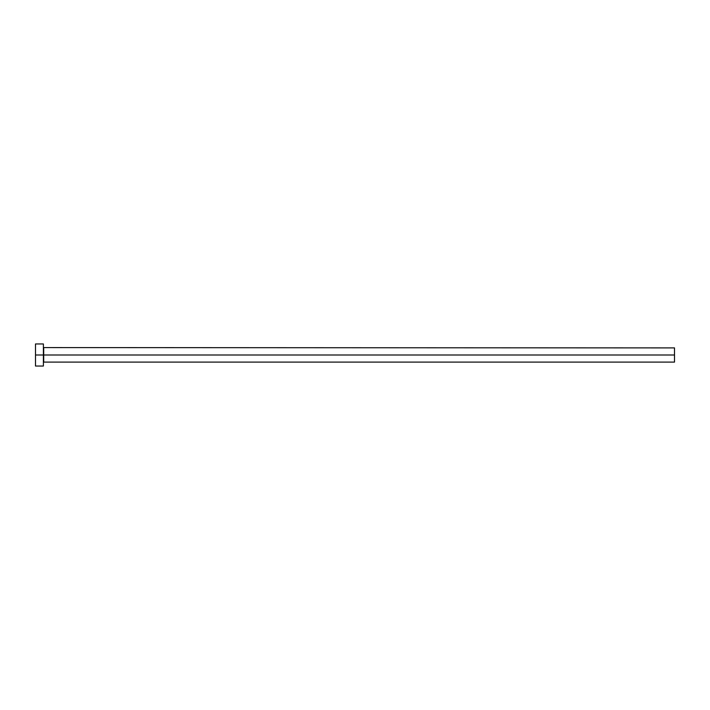 <?xml version="1.0" encoding="UTF-8"?>
<svg xmlns="http://www.w3.org/2000/svg" width="710" height="710" viewBox="0 0 710 710"><rect width="100%" height="100%" fill="white"/><g stroke="black" fill="none" stroke-linecap="round" stroke-linejoin="round"><path stroke-width="1.06" d="M35.5 366.04L35.5 343.959L35.5 355L674.5 355L674.5 362.1L674.5 355L43.7 355L43.7 347.9L43.7 355L35.5 355L35.5 366.04L43.39 366.04L43.39 343.959L43.39 366.04M43.39 362.419L43.7 355L43.7 362.1L674.5 362.1M674.5 355L674.5 347.9L674.5 355M674.5 347.9L43.39 347.58M35.5 343.959L43.39 343.959"/></g></svg>
